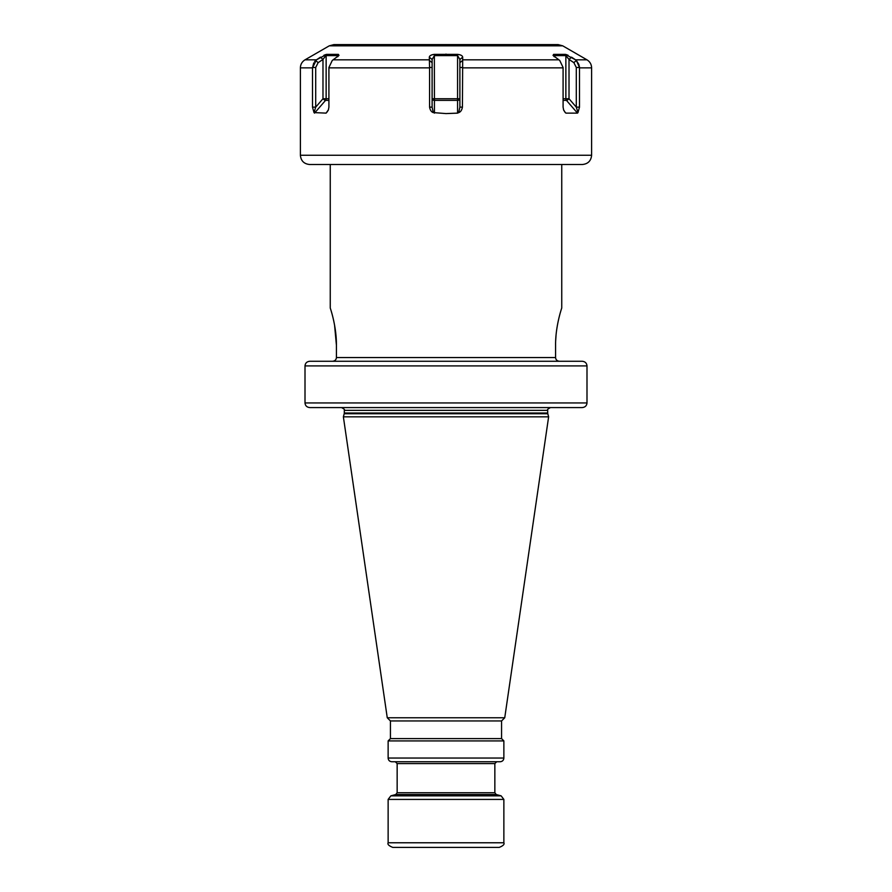 <?xml version="1.0" encoding="UTF-8"?>
<svg xmlns="http://www.w3.org/2000/svg" width="892" height="892" viewBox="0 0 892 892"><rect width="100%" height="100%" fill="white"/><g stroke="black" fill="none" stroke-linecap="round" stroke-linejoin="round"><path stroke-width="1.34" d="M489.987 847.4L392.759 847.4C388.845 845.817 387.306 844.278 388.132 842.773L388.132 799.422L503.868 799.422L501.126 795.842L390.874 795.842L388.132 799.422M388.132 842.773L503.868 842.773C504.694 844.278 503.155 845.817 499.241 847.4L446 847.4M390.874 795.842L395.78 794.527L496.22 794.527L494.848 792.732L397.152 792.732L397.152 763.597L494.848 763.597L496.699 761.746L413.587 761.746M446 761.746L500.167 761.746C502.419 761.534 503.657 760.296 503.868 758.044L503.868 740.918L388.132 740.918L388.132 758.044C388.343 760.296 389.581 761.534 391.833 761.746L446 761.746M388.132 740.918L390.44 738.598L501.56 738.598L503.868 740.918M501.56 738.598L501.56 720.948L390.44 720.948L387.262 717.77L343.375 416.832L548.625 416.832L504.738 717.77L387.262 717.77M332.515 361.271C334.913 361.037 336.217 359.799 336.418 357.569C336.217 359.799 334.913 361.037 332.515 361.271L309.803 361.271C306.87 361.561 305.276 363.111 305.008 365.91L305.008 402.939C305.276 405.737 306.87 407.287 309.803 407.577L582.197 407.577C585.13 407.287 586.724 405.737 586.992 402.939L586.992 365.91C586.724 363.111 585.13 361.561 582.197 361.271L559.485 361.271C557.087 361.037 555.783 359.799 555.582 357.569L555.582 345.304C555.37 325.87 562.038 307.183 561.748 308.03C562.038 307.183 555.359 325.87 555.582 345.304M309.803 361.271L582.197 361.271M523.716 44.6L333.898 44.6L329.26 45.838L562.74 45.838L558.102 44.6L368.285 44.6M326.74 54.367L322.982 59.452L320.451 57.177L316.426 59.831L326.74 54.367L338.38 54.367L338.982 55.404L332.27 60.444L328.914 67.48L328.914 107.14L328.345 110.106L326.093 113.128L327.442 111.567M326.327 54.434L325.703 54.59M324.967 54.847L323.874 55.315M328.914 67.859L429.576 67.859L429.308 57.177C429.565 55.683 431.249 54.747 434.359 54.367L457.641 54.367L457.574 55.616L434.426 55.616L432.107 59.452L432.107 107.14L433.267 112.593C431.371 111.991 430.145 110.173 429.576 107.14L432.107 107.14M313.728 62.942L312.501 67.859L316.426 59.831L314.608 61.57M329.26 45.838L305.019 59.831L316.426 59.831L315.657 60.444L318.121 62.663L315.701 67.48L315.701 107.14L314.017 112.593L312.501 107.14L315.701 107.14L322.982 98.733L326.137 98.733L326.137 55.616L337.722 55.616L337.722 56.742M316.426 59.831L315.657 60.444L316.426 59.831M433.267 112.593L446 113.585L457.574 113.128L457.574 98.733L434.426 98.733L434.359 54.367M429.576 67.859L429.576 107.14M328.479 109.671L326.093 113.128L314.017 112.593M300.392 155.253C300.938 160.872 304.027 163.961 309.658 164.507L582.342 164.507C587.973 163.961 591.062 160.872 591.608 155.253L300.392 155.253L300.392 67.859L312.501 67.859L312.501 107.14M578.975 64.625L576.343 60.444L579.499 67.48L579.499 107.14L577.983 112.593L577.492 113.128L566.442 100.372A2.319 2.007 90 0 1 565.862 98.733L563.086 98.733M564.558 111.567L565.907 113.128L577.492 113.128M563.521 109.671L565.249 112.593L563.655 110.106L563.086 107.14L563.086 67.48L559.73 60.444L553.04 55.427L553.62 54.367L565.26 54.367L575.574 59.831L571.549 57.177L569.018 59.452L565.862 55.616L554.278 55.616L553.988 56.486M457.641 54.367C460.796 54.769 462.48 55.694 462.692 57.177L462.424 107.14C461.844 110.184 460.618 112.002 458.733 112.593L457.574 113.128M429.375 60.444L432.107 62.663M429.308 57.177L432.107 59.452M568.115 55.304L567 54.836M566.253 54.579L565.662 54.423M591.608 155.253L591.608 67.859L579.499 67.859L579.298 65.885M576.343 60.444L575.574 59.831L576.343 60.444L575.574 59.831L576.343 60.444L573.879 62.663L569.018 59.452L569.018 98.733L565.862 98.733L565.862 55.616L565.26 54.367M554.211 55.65L553.62 54.367M579.499 107.14L576.299 107.14L576.299 67.48L573.879 62.663M577.983 112.593L576.299 107.14L569.018 98.733A2.319 0.814 -40.9 0 1 566.442 100.372L563.086 100.372M462.424 107.14L459.893 107.14L459.893 59.452L457.574 55.616L457.574 98.733L459.893 98.733A2.319 1.639 0 0 1 457.574 100.372L434.426 100.372L434.426 98.733L432.107 98.733A2.319 1.639 0 0 0 434.426 100.372L434.426 113.128M458.733 112.593L459.893 107.14M462.692 57.177L459.893 59.452M462.625 60.444L459.893 62.663M556.039 335.236L555.683 340.532M336.418 345.182L334.556 325M333.753 320.964L332.839 317.039M331.802 313.137L331.322 311.486M336.418 345.304C336.63 325.87 329.962 307.183 330.252 308.03C329.962 307.183 336.641 325.87 336.418 345.304L336.418 357.569L555.582 357.569C555.783 359.799 557.087 361.037 559.485 361.271M586.992 402.939L305.008 402.939L305.008 365.91L586.992 365.91M582.197 407.577L309.803 407.577M314.508 113.128L325.558 100.372A2.319 0.814 40.9 0 1 322.982 98.733L322.982 59.452L318.121 62.663M338.38 54.367L338.012 56.486M328.914 100.372L325.558 100.372A2.319 2.007 90 0 0 326.137 98.733L328.914 98.733M388.132 758.044L503.868 758.044M343.375 416.832L344.2 413.732L547.799 413.732L548.625 416.832M547.799 413.732L547.699 413.007L344.301 413.007L344.301 410.353C345.092 409.885 344.167 408.96 341.524 407.577M344.301 410.353L547.699 410.353C546.908 409.885 547.833 408.96 550.476 407.577M333.117 59.831L429.308 59.831M563.086 67.859L462.424 67.859M429.587 67.48L432.107 67.48M446 54.078L446 55.315M558.883 59.831L462.692 59.831M562.74 45.838L586.981 59.831L575.574 59.831M579.499 67.48L576.299 67.48M554.278 56.742L554.278 55.616M462.413 67.48L459.893 67.48M312.501 67.48L315.701 67.48M503.868 842.773L503.868 799.422M496.22 794.527L501.126 795.842M395.78 794.527L397.152 792.732M494.848 792.732L494.848 763.597M397.152 763.597L395.301 761.746M390.44 738.598L390.44 720.948M501.56 720.948L504.738 717.77M344.2 413.732L344.301 413.007M547.699 413.007L547.699 410.353M300.392 67.859C300.515 64.358 302.053 61.682 305.019 59.831M586.981 59.831C589.947 61.682 591.485 64.358 591.608 67.859M561.748 308.03L561.748 164.507M330.252 308.03L330.252 164.507"/></g></svg>
